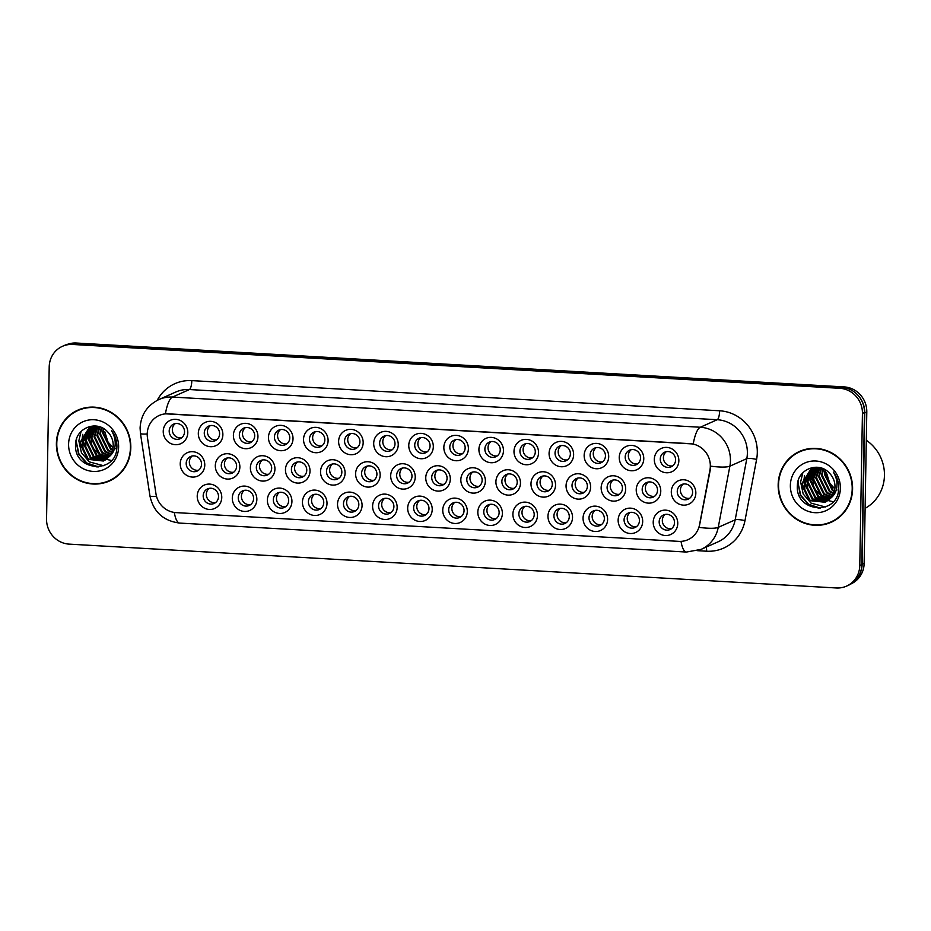 <?xml version="1.0" encoding="UTF-8"?>
<svg xmlns="http://www.w3.org/2000/svg" width="931" height="931" viewBox="0 0 931 931"><rect width="100%" height="100%" fill="white"/><g stroke="black" fill="none" stroke-linecap="round" stroke-linejoin="round"><path stroke-width="1.4" d="M537.455 515.518A12.801 12.173 66 0 1 524.956 527.493A12.801 12.173 66 0 1 512.9 514.11A12.801 12.173 66 0 1 525.398 502.135A12.801 12.173 66 0 1 537.455 515.518M518.858 513.772A7.995 7.611 -114 0 0 529.786 521.523A7.995 7.611 -114 0 0 534.208 514.645A7.995 7.611 -114 0 0 523.28 506.906A7.995 7.611 -114 0 0 518.858 513.772M572.53 517.52A12.801 12.173 66 0 1 560.031 529.495A12.801 12.173 66 0 1 547.975 516.111A12.801 12.173 66 0 1 560.474 504.137A12.801 12.173 66 0 1 572.53 517.52M553.933 515.774A7.995 7.611 -114 0 0 564.861 523.525A7.995 7.611 -114 0 0 569.283 516.658A7.995 7.611 -114 0 0 558.356 508.908A7.995 7.611 -114 0 0 553.933 515.774M607.606 519.521A12.801 12.173 66 0 1 595.107 531.496A12.801 12.173 66 0 1 583.05 518.125A12.801 12.173 66 0 1 595.549 506.15A12.801 12.173 66 0 1 607.606 519.521M589.009 517.787A7.995 7.611 -114 0 0 599.936 525.526A7.995 7.611 -114 0 0 604.359 518.66A7.995 7.611 -114 0 0 593.431 510.91A7.995 7.611 -114 0 0 589.009 517.787M502.379 513.505A12.801 12.173 66 0 1 489.881 525.48A12.801 12.173 66 0 1 477.824 512.108A12.801 12.173 66 0 1 490.323 500.133A12.801 12.173 66 0 1 502.379 513.505M483.783 511.771A7.995 7.611 -114 0 0 494.71 519.51A7.995 7.611 -114 0 0 499.132 512.644A7.995 7.611 -114 0 0 488.205 504.893A7.995 7.611 -114 0 0 483.783 511.771M467.304 511.503A12.801 12.173 66 0 1 454.805 523.478A12.801 12.173 66 0 1 442.749 510.107A12.801 12.173 66 0 1 455.247 498.132A12.801 12.173 66 0 1 467.304 511.503M448.707 509.757A7.995 7.611 -114 0 0 459.635 517.508A7.995 7.611 -114 0 0 464.057 510.642A7.995 7.611 -114 0 0 453.129 502.891A7.995 7.611 -114 0 0 448.707 509.757M642.681 521.535A12.801 12.173 66 0 1 630.182 533.51A12.801 12.173 66 0 1 618.137 520.126A12.801 12.173 66 0 1 630.624 508.151A12.801 12.173 66 0 1 642.681 521.535M624.084 519.789A7.995 7.611 -114 0 0 635.012 527.54A7.995 7.611 -114 0 0 639.434 520.662A7.995 7.611 -114 0 0 628.506 512.923A7.995 7.611 -114 0 0 624.084 519.789M432.228 509.501A12.801 12.173 66 0 1 419.73 521.476A12.801 12.173 66 0 1 407.673 508.093A12.801 12.173 66 0 1 420.172 496.118A12.801 12.173 66 0 1 432.228 509.501M413.632 507.756A7.995 7.611 -114 0 0 424.559 515.506A7.995 7.611 -114 0 0 428.982 508.629A7.995 7.611 -114 0 0 418.054 500.89A7.995 7.611 -114 0 0 413.632 507.756M397.153 507.5A12.801 12.173 66 0 1 384.654 519.475A12.801 12.173 66 0 1 372.598 506.092A12.801 12.173 66 0 1 385.097 494.117A12.801 12.173 66 0 1 397.153 507.5M378.556 505.754A7.995 7.611 -114 0 0 389.484 513.493A7.995 7.611 -114 0 0 393.906 506.627A7.995 7.611 -114 0 0 382.978 498.888A7.995 7.611 -114 0 0 378.556 505.754M362.078 505.486A12.801 12.173 66 0 1 349.579 517.461A12.801 12.173 66 0 1 337.522 504.09A12.801 12.173 66 0 1 350.021 492.115A12.801 12.173 66 0 1 362.078 505.486M343.481 503.752A7.995 7.611 -114 0 0 354.408 511.491A7.995 7.611 -114 0 0 358.831 504.625A7.995 7.611 -114 0 0 347.903 496.875A7.995 7.611 -114 0 0 343.481 503.752M327.002 503.485A12.801 12.173 66 0 1 314.503 515.46A12.801 12.173 66 0 1 302.447 502.077A12.801 12.173 66 0 1 314.946 490.102A12.801 12.173 66 0 1 327.002 503.485M308.405 501.739A7.995 7.611 -114 0 0 319.333 509.49A7.995 7.611 -114 0 0 323.755 502.624A7.995 7.611 -114 0 0 312.828 494.873A7.995 7.611 -114 0 0 308.405 501.739M291.927 501.483A12.801 12.173 66 0 1 279.428 513.458A12.801 12.173 66 0 1 267.372 500.075A12.801 12.173 66 0 1 279.87 488.1A12.801 12.173 66 0 1 291.927 501.483M273.33 499.738A7.995 7.611 -114 0 0 284.258 507.488A7.995 7.611 -114 0 0 288.668 500.61A7.995 7.611 -114 0 0 277.752 492.871A7.995 7.611 -114 0 0 273.33 499.738M256.851 499.47A12.801 12.173 66 0 1 244.353 511.445A12.801 12.173 66 0 1 232.296 498.073A12.801 12.173 66 0 1 244.795 486.098A12.801 12.173 66 0 1 256.851 499.47M238.255 497.736A7.995 7.611 -114 0 0 249.182 505.475A7.995 7.611 -114 0 0 253.593 498.609A7.995 7.611 -114 0 0 242.677 490.858A7.995 7.611 -114 0 0 238.255 497.736M221.764 497.468A12.801 12.173 66 0 1 209.277 509.443A12.801 12.173 66 0 1 197.221 496.072A12.801 12.173 66 0 1 209.719 484.097A12.801 12.173 66 0 1 221.764 497.468M203.179 495.723A7.995 7.611 -114 0 0 214.095 503.473A7.995 7.611 -114 0 0 218.517 496.607A7.995 7.611 -114 0 0 207.601 488.856A7.995 7.611 -114 0 0 203.179 495.723M677.756 523.536A12.801 12.173 66 0 1 665.258 535.511A12.801 12.173 66 0 1 653.213 522.128A12.801 12.173 66 0 1 665.7 510.153A12.801 12.173 66 0 1 677.756 523.536M659.171 521.791A7.995 7.611 -114 0 0 670.087 529.541A7.995 7.611 -114 0 0 674.51 522.675A7.995 7.611 -114 0 0 663.582 514.924A7.995 7.611 -114 0 0 659.171 521.791M590.615 487.146A12.801 12.173 66 0 1 578.116 499.121A12.801 12.173 66 0 1 566.06 485.749A12.801 12.173 66 0 1 578.558 473.763A12.801 12.173 66 0 1 590.615 487.146M572.018 485.4A7.995 7.611 -114 0 0 582.946 493.151A7.995 7.611 -114 0 0 587.368 486.285A7.995 7.611 -114 0 0 576.44 478.534A7.995 7.611 -114 0 0 572.018 485.4M485.388 481.129A12.801 12.173 66 0 1 472.89 493.104A12.801 12.173 66 0 1 460.833 479.733A12.801 12.173 66 0 1 473.332 467.758A12.801 12.173 66 0 1 485.388 481.129M466.792 479.384A7.995 7.611 -114 0 0 477.719 487.134A7.995 7.611 -114 0 0 482.142 480.268A7.995 7.611 -114 0 0 471.214 472.517A7.995 7.611 -114 0 0 466.792 479.384M555.539 485.144A12.801 12.173 66 0 1 543.041 497.119A12.801 12.173 66 0 1 530.984 483.736A12.801 12.173 66 0 1 543.483 471.761A12.801 12.173 66 0 1 555.539 485.144M536.943 483.398A7.995 7.611 -114 0 0 547.87 491.149A7.995 7.611 -114 0 0 552.292 484.271A7.995 7.611 -114 0 0 541.365 476.532A7.995 7.611 -114 0 0 536.943 483.398M450.313 479.128A12.801 12.173 66 0 1 437.814 491.103A12.801 12.173 66 0 1 425.758 477.719A12.801 12.173 66 0 1 438.257 465.744A12.801 12.173 66 0 1 450.313 479.128M431.716 477.382A7.995 7.611 -114 0 0 442.644 485.132A7.995 7.611 -114 0 0 447.066 478.266A7.995 7.611 -114 0 0 436.139 470.516A7.995 7.611 -114 0 0 431.716 477.382M625.69 489.147A12.801 12.173 66 0 1 613.192 501.122A12.801 12.173 66 0 1 601.147 487.751A12.801 12.173 66 0 1 613.634 475.776A12.801 12.173 66 0 1 625.69 489.147M607.105 487.413A7.995 7.611 -114 0 0 618.021 495.152A7.995 7.611 -114 0 0 622.443 488.286A7.995 7.611 -114 0 0 611.516 480.536A7.995 7.611 -114 0 0 607.105 487.413M660.766 491.161A12.801 12.173 66 0 1 648.267 503.136A12.801 12.173 66 0 1 636.222 489.753A12.801 12.173 66 0 1 648.709 477.778A12.801 12.173 66 0 1 660.766 491.161M642.181 489.415A7.995 7.611 -114 0 0 653.097 497.166A7.995 7.611 -114 0 0 657.519 490.288A7.995 7.611 -114 0 0 646.591 482.549A7.995 7.611 -114 0 0 642.181 489.415M520.464 483.142A12.801 12.173 66 0 1 507.965 495.117A12.801 12.173 66 0 1 495.909 481.734A12.801 12.173 66 0 1 508.407 469.759A12.801 12.173 66 0 1 520.464 483.142M501.867 481.397A7.995 7.611 -114 0 0 512.795 489.136A7.995 7.611 -114 0 0 517.217 482.27A7.995 7.611 -114 0 0 506.289 474.519A7.995 7.611 -114 0 0 501.867 481.397M415.238 477.126A12.801 12.173 66 0 1 402.739 489.101A12.801 12.173 66 0 1 390.683 475.718A12.801 12.173 66 0 1 403.181 463.743A12.801 12.173 66 0 1 415.238 477.126M396.641 475.38A7.995 7.611 -114 0 0 407.569 483.131A7.995 7.611 -114 0 0 411.991 476.253A7.995 7.611 -114 0 0 401.063 468.514A7.995 7.611 -114 0 0 396.641 475.38M380.162 475.113A12.801 12.173 66 0 1 367.664 487.088A12.801 12.173 66 0 1 355.607 473.716A12.801 12.173 66 0 1 368.106 461.741A12.801 12.173 66 0 1 380.162 475.113M361.565 473.379A7.995 7.611 -114 0 0 372.493 481.118A7.995 7.611 -114 0 0 376.915 474.251A7.995 7.611 -114 0 0 365.988 466.501A7.995 7.611 -114 0 0 361.565 473.379M345.087 473.111A12.801 12.173 66 0 1 332.588 485.086A12.801 12.173 66 0 1 320.532 471.703A12.801 12.173 66 0 1 333.03 459.728A12.801 12.173 66 0 1 345.087 473.111M326.49 471.365A7.995 7.611 -114 0 0 337.418 479.116A7.995 7.611 -114 0 0 341.84 472.25A7.995 7.611 -114 0 0 330.912 464.499A7.995 7.611 -114 0 0 326.49 471.365M310.011 471.109A12.801 12.173 66 0 1 297.513 483.084A12.801 12.173 66 0 1 285.456 469.701A12.801 12.173 66 0 1 297.955 457.726A12.801 12.173 66 0 1 310.011 471.109M291.415 469.364A7.995 7.611 -114 0 0 302.342 477.114A7.995 7.611 -114 0 0 306.765 470.236A7.995 7.611 -114 0 0 295.837 462.498A7.995 7.611 -114 0 0 291.415 469.364M274.936 469.096A12.801 12.173 66 0 1 262.437 481.083A12.801 12.173 66 0 1 250.381 467.699A12.801 12.173 66 0 1 262.879 455.725A12.801 12.173 66 0 1 274.936 469.096M256.339 467.362A7.995 7.611 -114 0 0 267.267 475.101A7.995 7.611 -114 0 0 271.677 468.235A7.995 7.611 -114 0 0 260.761 460.484A7.995 7.611 -114 0 0 256.339 467.362M239.861 467.094A12.801 12.173 66 0 1 227.362 479.069A12.801 12.173 66 0 1 215.305 465.698A12.801 12.173 66 0 1 227.804 453.723A12.801 12.173 66 0 1 239.861 467.094M221.264 465.349A7.995 7.611 -114 0 0 232.191 473.099A7.995 7.611 -114 0 0 236.602 466.233A7.995 7.611 -114 0 0 225.686 458.483A7.995 7.611 -114 0 0 221.264 465.349M204.773 465.093A12.801 12.173 66 0 1 192.286 477.068A12.801 12.173 66 0 1 180.23 463.685A12.801 12.173 66 0 1 192.729 451.71A12.801 12.173 66 0 1 204.773 465.093M186.188 463.347A7.995 7.611 -114 0 0 197.104 471.098A7.995 7.611 -114 0 0 201.527 464.232A7.995 7.611 -114 0 0 190.611 456.481A7.995 7.611 -114 0 0 186.188 463.347M695.841 493.162A12.801 12.173 66 0 1 683.342 505.137A12.801 12.173 66 0 1 671.298 491.754A12.801 12.173 66 0 1 683.785 479.779A12.801 12.173 66 0 1 695.841 493.162M677.256 491.417A7.995 7.611 -114 0 0 688.172 499.167A7.995 7.611 -114 0 0 692.594 492.301A7.995 7.611 -114 0 0 681.678 484.551A7.995 7.611 -114 0 0 677.256 491.417M643.775 458.774A12.801 12.173 66 0 1 631.276 470.76A12.801 12.173 66 0 1 619.231 457.377A12.801 12.173 66 0 1 631.718 445.402A12.801 12.173 66 0 1 643.775 458.774M625.19 457.04A7.995 7.611 -114 0 0 636.106 464.778A7.995 7.611 -114 0 0 640.528 457.912A7.995 7.611 -114 0 0 629.612 450.162A7.995 7.611 -114 0 0 625.19 457.04M608.699 456.772A12.801 12.173 66 0 1 596.201 468.747A12.801 12.173 66 0 1 584.156 455.375A12.801 12.173 66 0 1 596.643 443.4A12.801 12.173 66 0 1 608.699 456.772M590.114 455.026A7.995 7.611 -114 0 0 601.03 462.777A7.995 7.611 -114 0 0 605.453 455.911A7.995 7.611 -114 0 0 594.525 448.16A7.995 7.611 -114 0 0 590.114 455.026M573.624 454.77A12.801 12.173 66 0 1 561.125 466.745A12.801 12.173 66 0 1 549.081 453.362A12.801 12.173 66 0 1 561.568 441.387A12.801 12.173 66 0 1 573.624 454.77M555.039 453.025A7.995 7.611 -114 0 0 565.955 460.775A7.995 7.611 -114 0 0 570.377 453.897A7.995 7.611 -114 0 0 559.45 446.158A7.995 7.611 -114 0 0 555.039 453.025M538.549 452.769A12.801 12.173 66 0 1 526.05 464.744A12.801 12.173 66 0 1 513.993 451.36A12.801 12.173 66 0 1 526.492 439.385A12.801 12.173 66 0 1 538.549 452.769M519.952 451.023A7.995 7.611 -114 0 0 530.879 458.762A7.995 7.611 -114 0 0 535.302 451.896A7.995 7.611 -114 0 0 524.374 444.157A7.995 7.611 -114 0 0 519.952 451.023M503.473 450.755A12.801 12.173 66 0 1 490.974 462.73A12.801 12.173 66 0 1 478.918 449.359A12.801 12.173 66 0 1 491.417 437.384A12.801 12.173 66 0 1 503.473 450.755M484.876 449.021A7.995 7.611 -114 0 0 495.804 456.76A7.995 7.611 -114 0 0 500.226 449.894A7.995 7.611 -114 0 0 489.299 442.144A7.995 7.611 -114 0 0 484.876 449.021M468.398 448.754A12.801 12.173 66 0 1 455.899 460.729A12.801 12.173 66 0 1 443.843 447.346A12.801 12.173 66 0 1 456.341 435.371A12.801 12.173 66 0 1 468.398 448.754M449.801 447.008A7.995 7.611 -114 0 0 460.729 454.759A7.995 7.611 -114 0 0 465.151 447.892A7.995 7.611 -114 0 0 454.223 440.142A7.995 7.611 -114 0 0 449.801 447.008M433.322 446.752A12.801 12.173 66 0 1 420.824 458.727A12.801 12.173 66 0 1 408.767 445.344A12.801 12.173 66 0 1 421.266 433.369A12.801 12.173 66 0 1 433.322 446.752M414.726 445.006A7.995 7.611 -114 0 0 425.653 452.757A7.995 7.611 -114 0 0 430.075 445.879A7.995 7.611 -114 0 0 419.148 438.14A7.995 7.611 -114 0 0 414.726 445.006M398.247 444.739A12.801 12.173 66 0 1 385.748 456.714A12.801 12.173 66 0 1 373.692 443.342A12.801 12.173 66 0 1 386.19 431.367A12.801 12.173 66 0 1 398.247 444.739M379.65 443.005A7.995 7.611 -114 0 0 390.578 450.744A7.995 7.611 -114 0 0 395 443.878A7.995 7.611 -114 0 0 384.072 436.127A7.995 7.611 -114 0 0 379.65 443.005M363.171 442.737A12.801 12.173 66 0 1 350.673 454.712A12.801 12.173 66 0 1 338.616 441.341A12.801 12.173 66 0 1 351.115 429.366A12.801 12.173 66 0 1 363.171 442.737M344.575 440.991A7.995 7.611 -114 0 0 355.502 448.742A7.995 7.611 -114 0 0 359.925 441.876A7.995 7.611 -114 0 0 348.997 434.125A7.995 7.611 -114 0 0 344.575 440.991M328.096 440.735A12.801 12.173 66 0 1 315.597 452.71A12.801 12.173 66 0 1 303.541 439.327A12.801 12.173 66 0 1 316.04 427.352A12.801 12.173 66 0 1 328.096 440.735M309.499 438.99A7.995 7.611 -114 0 0 320.427 446.74A7.995 7.611 -114 0 0 324.849 439.863A7.995 7.611 -114 0 0 313.922 432.124A7.995 7.611 -114 0 0 309.499 438.99M293.021 438.734A12.801 12.173 66 0 1 280.522 450.709A12.801 12.173 66 0 1 268.465 437.326A12.801 12.173 66 0 1 280.964 425.351A12.801 12.173 66 0 1 293.021 438.734M274.424 436.988A7.995 7.611 -114 0 0 285.351 444.727A7.995 7.611 -114 0 0 289.774 437.861A7.995 7.611 -114 0 0 278.846 430.11A7.995 7.611 -114 0 0 274.424 436.988M257.945 436.72A12.801 12.173 66 0 1 245.447 448.695A12.801 12.173 66 0 1 233.39 435.324A12.801 12.173 66 0 1 245.889 423.349A12.801 12.173 66 0 1 257.945 436.72M239.348 434.975A7.995 7.611 -114 0 0 250.276 442.725A7.995 7.611 -114 0 0 254.698 435.859A7.995 7.611 -114 0 0 243.771 428.109A7.995 7.611 -114 0 0 239.348 434.975M222.87 434.719A12.801 12.173 66 0 1 210.371 446.694A12.801 12.173 66 0 1 198.315 433.311A12.801 12.173 66 0 1 210.813 421.336A12.801 12.173 66 0 1 222.87 434.719M204.273 432.973A7.995 7.611 -114 0 0 215.201 440.724A7.995 7.611 -114 0 0 219.611 433.858A7.995 7.611 -114 0 0 208.695 426.107A7.995 7.611 -114 0 0 204.273 432.973M187.794 432.717A12.801 12.173 66 0 1 175.296 444.692A12.801 12.173 66 0 1 163.239 431.309A12.801 12.173 66 0 1 175.738 419.334A12.801 12.173 66 0 1 187.794 432.717M169.198 430.972A7.995 7.611 -114 0 0 180.125 438.722A7.995 7.611 -114 0 0 184.536 431.844A7.995 7.611 -114 0 0 173.62 424.105A7.995 7.611 -114 0 0 169.198 430.972M678.85 460.787A12.801 12.173 66 0 1 666.352 472.762A12.801 12.173 66 0 1 654.307 459.379A12.801 12.173 66 0 1 666.794 447.404A12.801 12.173 66 0 1 678.85 460.787M660.265 459.041A7.995 7.611 -114 0 0 671.181 466.792A7.995 7.611 -114 0 0 675.603 459.914A7.995 7.611 -114 0 0 664.687 452.175A7.995 7.611 -114 0 0 660.265 459.041M531.275 520.627A7.995 7.611 66 0 1 524.944 506.394M566.362 522.628A7.995 7.611 66 0 1 560.02 508.396M601.438 524.63A7.995 7.611 66 0 1 595.095 510.397M496.2 518.614A7.995 7.611 66 0 1 489.869 504.381M461.124 516.612A7.995 7.611 66 0 1 454.794 502.379M636.513 526.643A7.995 7.611 66 0 1 630.182 512.411M426.049 514.61A7.995 7.611 66 0 1 419.718 500.378M390.973 512.609A7.995 7.611 66 0 1 384.643 498.376M355.898 510.595A7.995 7.611 66 0 1 349.567 496.363M320.823 508.594A7.995 7.611 66 0 1 314.492 494.361M285.747 506.592A7.995 7.611 66 0 1 279.416 492.359M250.672 504.579A7.995 7.611 66 0 1 244.341 490.346M215.596 502.577A7.995 7.611 66 0 1 209.266 488.344M671.588 528.645A7.995 7.611 66 0 1 665.258 514.412M584.447 492.255A7.995 7.611 66 0 1 578.116 478.022M479.209 486.238A7.995 7.611 66 0 1 472.878 472.005M549.371 490.253A7.995 7.611 66 0 1 543.029 476.02M444.134 484.236A7.995 7.611 66 0 1 437.803 470.004M619.522 494.256A7.995 7.611 66 0 1 613.192 480.024M654.598 496.27A7.995 7.611 66 0 1 648.267 482.037M514.284 488.251A7.995 7.611 66 0 1 507.954 474.007M409.058 482.235A7.995 7.611 66 0 1 402.727 468.002M373.983 480.221A7.995 7.611 66 0 1 367.652 465.989M338.907 478.22A7.995 7.611 66 0 1 332.576 463.987M303.832 476.218A7.995 7.611 66 0 1 297.501 461.985M268.756 474.205A7.995 7.611 66 0 1 262.426 459.972M233.681 472.203A7.995 7.611 66 0 1 227.35 457.971M198.606 470.202A7.995 7.611 66 0 1 192.275 455.969M689.673 498.271A7.995 7.611 66 0 1 683.342 484.039M637.607 463.882A7.995 7.611 66 0 1 631.276 449.65M602.532 461.881A7.995 7.611 66 0 1 596.201 447.648M567.456 459.879A7.995 7.611 66 0 1 561.125 445.646M532.381 457.877A7.995 7.611 66 0 1 526.05 443.645M497.305 455.864A7.995 7.611 66 0 1 490.963 441.631M462.218 453.863A7.995 7.611 66 0 1 455.887 439.63M427.143 451.861A7.995 7.611 66 0 1 420.812 437.628M392.067 449.848A7.995 7.611 66 0 1 385.737 435.615M356.992 447.846A7.995 7.611 66 0 1 350.661 433.613M321.917 445.844A7.995 7.611 66 0 1 315.586 431.612M286.841 443.843A7.995 7.611 66 0 1 280.51 429.61M251.766 441.829A7.995 7.611 66 0 1 245.435 427.597M216.69 439.828A7.995 7.611 66 0 1 210.359 425.595M181.615 437.826A7.995 7.611 66 0 1 175.284 423.593M672.682 465.896A7.995 7.611 66 0 1 666.352 451.663M147.47 437.779A21.599 20.54 66 0 1 147.214 434.044A21.599 20.54 66 0 1 159.154 415.494A21.599 20.54 66 0 1 168.302 413.83L689.999 443.656A21.599 20.54 66 0 1 709.957 469.934L699.518 524.851A21.599 20.54 66 0 1 687.962 539.701A21.599 20.54 66 0 1 678.815 541.365L176.064 512.62A21.599 20.54 66 0 1 155.966 493.779L147.47 437.779M56.395 443.459A38.788 36.891 -114 0 0 109.369 481.024A38.788 36.891 -114 0 0 130.806 447.718A38.788 36.891 -114 0 0 77.832 410.14A38.788 36.891 -114 0 0 56.395 443.459M103.446 482.642A38.788 36.891 -114 0 0 110.265 480.617M778.165 484.714A38.788 36.891 -114 0 0 831.139 522.291A38.788 36.891 -114 0 0 852.587 488.973A38.788 36.891 -114 0 0 799.613 451.395A38.788 36.891 -114 0 0 778.165 484.714M825.215 523.897A38.788 36.891 -114 0 0 832.046 521.872M165.415 413.818L693.246 443.982A28 7.774 -86.7 0 1 700.298 427.248A31.991 30.432 66 0 1 730.439 460.694A31.991 30.432 66 0 1 729.869 466.175L718.243 527.365A31.991 30.432 66 0 1 701.124 549.371L718.057 541.83A31.991 30.432 -114 0 0 735.176 519.835L746.813 458.634A31.991 30.432 -114 0 0 747.372 453.164A31.991 30.432 -114 0 0 717.242 419.718L189.412 389.542A31.991 30.432 -114 0 0 175.854 391.998L158.91 399.539A31.991 30.432 66 0 1 172.468 397.072A28 7.774 93.3 0 0 165.415 413.818M846.512 586.134L848.548 585.227A23.997 22.821 -114 0 0 861.803 564.617L864.457 412.491A23.997 22.821 -114 0 0 841.857 387.412L74.666 343.551A23.997 22.821 -114 0 0 64.495 345.401L62.47 346.297A23.997 22.821 -114 0 0 49.203 366.907L46.55 519.033A23.997 22.821 -114 0 0 69.15 544.123L836.341 587.973A23.997 22.821 -114 0 0 846.512 586.134A23.997 22.821 -114 0 0 859.779 565.524L862.432 413.399A23.997 22.821 -114 0 0 839.832 388.308L72.641 344.458A23.997 22.821 -114 0 0 62.47 346.297M710.341 462.963L710.283 469.783L699.134 527.377A28 5.097 10.8 0 0 718.243 527.365L735.176 519.835A7.995 1.455 -169.2 0 1 744.975 520.638A39.998 38.031 66 0 1 706.617 551.21L697.587 550.698M800.52 451.011A38.788 36.891 -114 0 0 794.446 454.724M78.739 409.756A38.788 36.891 -114 0 0 72.665 413.457M851.283 583.76A23.997 22.821 -114 0 0 864.154 563.336L866.796 412.002A23.997 22.821 -114 0 0 844.196 386.912L76.389 343.027A23.997 22.821 -114 0 0 67.847 344.226M856.66 578.989A23.997 22.821 -114 0 0 862.118 564.233L864.759 412.91A23.997 22.821 -114 0 0 859.825 397.56M85.571 407.72A38.392 36.518 -114 0 0 79.81 409.698L77.995 410.501A38.392 36.518 -114 0 0 56.779 443.482A38.392 36.518 -114 0 0 109.206 480.664A38.392 36.518 -114 0 0 130.433 447.695A38.392 36.518 -114 0 0 77.995 410.501M112.5 450.301L110.498 449.103L102.573 432.892L103.306 428.435M112.663 449.685L111.22 448.789L103.294 432.566L103.841 428.76M111.708 452.478L107.624 450.383L99.71 434.16L101.27 427.422M111.918 451.977L108.345 450.069L100.42 433.846L101.758 427.643M110.777 454.316L104.761 451.663L96.836 435.44L99.408 426.747M111.022 453.874L105.482 451.337L97.557 435.126L99.861 426.887M109.73 455.887L101.898 452.932L93.973 436.72L97.708 426.317M109.998 455.515L102.608 452.617L94.683 436.395L98.116 426.398M108.59 457.249L99.023 454.212L91.098 437.989L96.149 426.061M108.88 456.935L99.745 453.897L91.82 437.675L96.521 426.107M107.402 458.436L96.161 455.492L88.236 439.269L94.706 426.026M107.705 458.157L96.871 455.166L88.945 438.943L95.09 425.979L89.05 427.864L79.635 443.098L87.549 459.309L103.399 461.02L108.95 456.853A18.085 17.2 -114 0 0 113.21 445.577A18.085 17.2 -114 0 0 107.461 431.693C96.789 419.672 75.911 428.085 75.62 443.75C72.862 471.435 115.968 474.775 116.864 447.904L116.922 446.566C116.969 440.689 115.165 435.417 111.522 430.762C114.525 435.603 115.7 440.7 115.025 446.054C114.362 450.616 112.337 454.212 108.95 456.853M106.134 459.449L93.286 456.76L85.361 440.538L93.112 426.328M106.46 459.216L94.008 456.446L86.083 440.223L93.507 426.235M104.796 460.31L90.423 458.04L82.498 441.818L91.599 426.77M105.133 460.112L91.133 457.715L83.22 441.503L91.971 426.642M103.748 460.857L88.27 458.995L80.345 442.772L90.493 427.189M91.936 426.584L93.019 425.979M92.309 426.445L93.24 425.967M113.058 447.613L108.043 442.062A18.085 17.2 -114 0 0 113.082 447.404M114.56 448.358A18.085 17.2 -114 0 0 115.258 448.73M108.043 442.062L104.749 431.623M68.591 444.157A26.08 24.8 -114 0 0 93.147 471.423A26.08 24.8 -114 0 0 118.621 447.02A26.08 24.8 -114 0 0 94.054 419.753A26.08 24.8 -114 0 0 68.591 444.157M109.206 480.664L111.01 479.861A38.392 36.518 -114 0 0 116.34 476.905M98.639 466.92L86.804 462.998L78.914 453.874L76.33 441.911L76.645 438.734M83.045 447.206L82.068 439.362L82.778 434.335M85.908 445.926L84.93 438.094L85.64 433.055M111.359 460.438L106.879 459.472M106.25 459.251L104.377 458.471M103.225 457.889L94.357 449.487M91.645 443.377L90.668 435.533L91.378 430.506M91.773 429.133L92.576 426.957M97.115 467.025L86.443 463.161L78.553 454.037L76.039 440.922M103.655 465.733L89.318 461.892L81.428 452.757L78.832 440.805L81.055 431.53M807.34 448.986A38.392 36.518 -114 0 0 801.579 450.965L799.776 451.768A38.392 36.518 -114 0 0 778.549 484.737A38.392 36.518 -114 0 0 830.987 521.919A38.392 36.518 -114 0 0 852.202 488.95A38.392 36.518 -114 0 0 799.776 451.768M865.108 508.349A39.998 38.031 -114 0 0 884.45 475.369A39.998 38.031 -114 0 0 866.296 440.258M834.269 491.568L832.267 490.369L824.354 474.147L825.075 469.701M834.432 490.951L832.989 490.043L825.064 473.832L825.622 470.027M833.478 493.733L829.405 491.638L821.479 475.427L823.039 468.689M833.699 493.232L830.126 491.324L822.201 475.101L823.539 468.898M832.547 495.571L826.53 492.918L818.617 476.695L821.189 468.002M832.791 495.141L827.252 492.604L819.327 476.381L821.642 468.153M831.499 497.142L823.667 494.198L815.742 477.975L819.478 467.571M831.767 496.77L824.389 493.872L816.464 477.65L819.897 467.665M830.371 498.516L820.805 495.467L812.879 479.256L817.918 467.327M830.65 498.19L821.514 495.152L813.589 478.93L818.291 467.374M829.172 499.691L817.93 496.747L810.005 480.524L816.475 467.281M829.486 499.412L818.652 496.421L810.726 480.21L816.871 467.234M827.903 500.703L815.067 498.027L807.142 481.804L814.893 467.583M828.229 500.471L815.777 497.701L807.852 481.478L815.277 467.49M826.577 501.565L812.193 499.295L804.268 483.073L813.368 468.025M826.914 501.367L812.914 498.981L804.989 482.758L813.741 467.897M830.72 498.108A18.085 17.2 -114 0 0 834.979 486.832A18.085 17.2 -114 0 0 829.23 472.96C818.558 460.926 797.681 469.352 797.402 485.016C794.643 512.69 837.749 516.03 838.633 489.159L838.703 487.821C838.738 481.944 836.934 476.684 833.292 472.017C836.306 476.858 837.469 481.955 836.806 487.32C836.131 491.871 834.106 495.467 830.72 498.108L825.169 502.275L809.33 500.575L801.405 484.353L810.82 469.119L816.824 467.234M825.529 502.112L810.04 500.25L802.126 484.039L812.263 468.444M813.717 467.839L814.776 467.327M814.09 467.711L815.009 467.222M834.828 488.868L829.812 483.317A18.085 17.2 -114 0 0 834.851 488.67M836.341 489.613A18.085 17.2 -114 0 0 837.027 489.985M829.812 483.317L826.519 472.878M790.361 485.412A26.08 24.8 -114 0 0 814.928 512.678A26.08 24.8 -114 0 0 840.39 488.275A26.08 24.8 -114 0 0 815.824 461.008A26.08 24.8 -114 0 0 790.361 485.412M830.987 521.919L832.791 521.116A38.392 36.518 -114 0 0 838.121 518.16M820.409 508.186L808.585 504.265L800.695 495.129L798.1 483.177L798.426 479.989M804.815 488.461L803.837 480.629L804.547 475.59M807.689 487.181L806.712 479.349L807.421 474.321M833.129 501.693L828.311 500.61M828.02 500.506L826.158 499.738M824.994 499.156L816.138 490.742M813.426 484.632L812.437 476.8L813.159 471.761M813.543 470.388L814.346 468.212M818.896 508.279L808.224 504.416L800.334 495.292L797.809 482.177M825.425 506.988L811.087 503.147L803.197 494.012L800.613 482.06L802.825 472.785M719.64 410.78A7.995 2.223 -86.7 0 1 717.242 419.718L700.298 427.248L172.468 397.072L189.412 389.542A7.995 2.223 -86.7 0 0 191.809 380.616L719.64 410.78A39.998 38.031 66 0 1 757.299 452.594A39.998 38.031 66 0 1 756.6 459.437L744.975 520.638M158.91 399.539C147.098 405.416 140.825 414.923 140.092 428.062L140.453 433.439A28 2.397 -8.6 0 0 147.214 433.986M681.015 541.365A28 7.774 93.3 0 0 686.45 552.048L701.124 549.371M686.45 552.048L179.73 523.082A28 7.774 -86.7 0 1 174.306 512.446M179.73 523.082C163.367 520.988 153.44 511.899 149.926 495.851A28 2.397 -8.6 0 0 156.524 496.386M710.609 466.152A28 5.097 10.8 0 0 729.869 466.175L746.813 458.634A7.995 1.455 -169.2 0 1 756.6 459.437M157.223 400.353A39.998 38.031 66 0 1 191.809 380.616M839.832 388.308L841.857 387.412M862.432 413.399L864.457 412.491M72.641 344.458L74.666 343.551M859.779 565.524L861.803 564.617M706.326 547.056A7.995 2.223 -86.7 0 1 706.617 551.21M76.389 343.027L75.143 343.574M844.196 386.912L842.904 387.494M866.796 412.002L864.759 412.91M864.154 563.336L862.118 564.233M140.453 433.439L149.926 495.851M90.842 427.026L90.132 427.341M812.623 468.281L811.902 468.596"/></g></svg>
